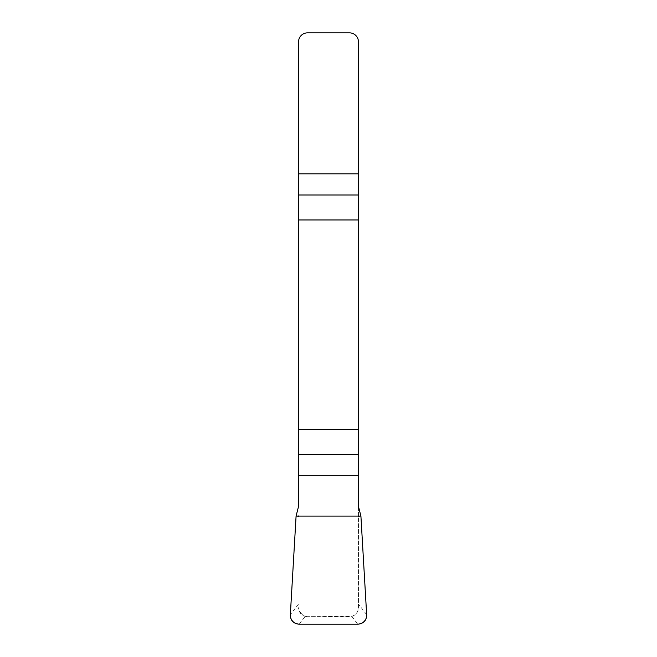 <?xml version="1.0" encoding="UTF-8"?>
<svg xmlns="http://www.w3.org/2000/svg" width="657" height="657" viewBox="0 0 657 657"><rect width="100%" height="100%" fill="white"/><g stroke="black" fill="none" stroke-linecap="round" stroke-linejoin="round"><path stroke-width="0.49" stroke-dasharray="3.29 2.46" d="M358.443 506.358L358.443 607.684A8.984 8.984 0 0 1 349.458 616.668L307.542 616.668L351.75 616.365C356.004 614.755 358.229 611.856 358.443 607.684L358.443 41.834A8.984 8.984 0 0 0 349.458 32.85L307.542 32.85A8.984 8.984 0 0 0 298.557 41.834L298.557 506.358M307.542 616.668L305.25 616.365C301.415 614.558 299.19 611.667 298.557 607.684A8.984 8.984 0 0 0 307.542 616.668M296.274 514.883L298.557 515.244M296.085 516.082L298.557 516.484M360.726 514.883L358.443 515.244M360.915 516.082L358.443 516.484M366.655 614.673L358.443 604.029M298.557 604.029L290.345 614.673M351.75 616.365L357.753 624.15M299.247 624.15L305.25 616.365"/><path stroke-width="0.99" d="M298.557 475.684L298.557 506.358L296.085 516.082L290.345 614.673A9.091 8.984 -52.3 0 0 299.247 624.15L357.753 624.15A9.091 8.984 -127.7 0 0 366.655 614.673L360.915 516.082L358.443 506.358L358.443 429.547L298.557 429.547L298.557 475.684L358.443 475.684M298.557 219.972L358.443 219.972L358.443 41.834A8.984 8.984 0 0 0 349.458 32.85L307.542 32.85A8.984 8.984 0 0 0 298.557 41.834L298.557 429.547M358.443 219.972L358.443 429.547M366.655 614.648C366.581 620.561 363.592 623.731 357.687 624.15L299.313 624.15C293.408 623.731 290.419 620.561 290.345 614.648L296.085 516.082L360.915 516.082L366.655 614.648M358.443 194.998L298.557 194.998M298.557 173.826L358.443 173.826M298.557 454.521L358.443 454.521"/></g></svg>
